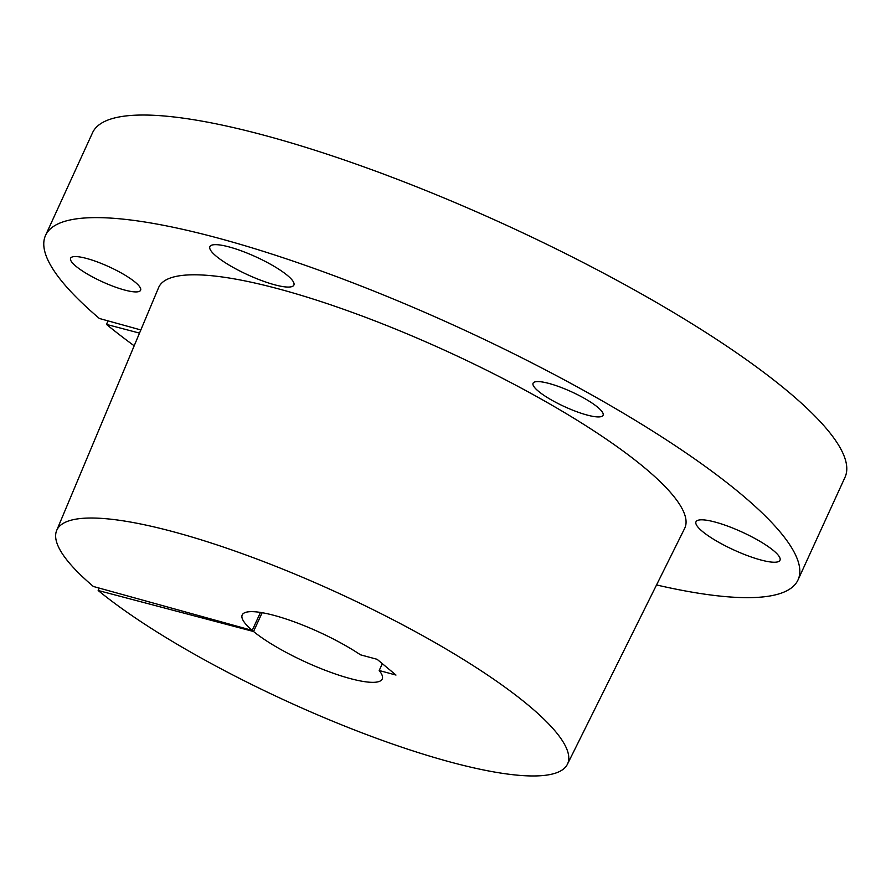 <?xml version="1.0" encoding="UTF-8"?>
<svg xmlns="http://www.w3.org/2000/svg" width="891" height="891" viewBox="0 0 891 891"><rect width="100%" height="100%" fill="white"/><g stroke="black" fill="none" stroke-linecap="round" stroke-linejoin="round"><path stroke-width="1.34" d="M86.728 258.49A38.491 8.208 -155.4 0 0 70.601 258.223A38.491 8.208 -155.4 0 0 87.195 273.938A38.491 8.208 -155.4 0 0 124.484 289.998A38.491 8.208 -155.4 0 0 140.6 290.266A38.491 8.208 -155.4 0 0 124.005 274.551A38.491 8.208 -155.4 0 0 86.728 258.49M549.201 383.509A38.491 8.208 -155.4 0 0 533.074 383.23A38.491 8.208 -155.4 0 0 549.68 398.945A38.491 8.208 -155.4 0 0 586.957 415.006A38.491 8.208 -155.4 0 0 603.073 415.284A38.491 8.208 -155.4 0 0 586.478 399.569A38.491 8.208 -155.4 0 0 549.201 383.509M715.339 522.126A46.187 9.846 -155.4 0 0 695.994 521.803A46.187 9.846 -155.4 0 0 715.907 540.659A46.187 9.846 -155.4 0 0 760.647 559.927A46.187 9.846 -155.4 0 0 779.993 560.261A46.187 9.846 -155.4 0 0 760.068 541.405A46.187 9.846 -155.4 0 0 715.339 522.126M229.232 246.963A46.187 9.846 -155.4 0 0 209.886 246.64A46.187 9.846 -155.4 0 0 229.8 265.496A46.187 9.846 -155.4 0 0 274.539 284.764A46.187 9.846 -155.4 0 0 293.885 285.087A46.187 9.846 -155.4 0 0 273.96 266.231A46.187 9.846 -155.4 0 0 229.232 246.963M262.154 612.707L253.545 631.507L98.177 590.499A280.854 59.886 -155.4 0 0 449.955 761.928A280.854 59.886 -155.4 0 0 567.4 764.278A280.854 59.886 -155.4 0 0 447.215 649.695A280.854 59.886 -155.4 0 0 174.458 532.061A280.854 59.886 -155.4 0 0 56.679 530.457A280.854 59.886 -155.4 0 0 93.366 586.478L252.22 630.405A76.982 16.417 -155.4 0 1 242.207 614.946A76.982 16.417 -155.4 0 1 287.515 619.479A76.982 16.417 -155.4 0 1 360.454 654.807L377.105 659.307L395.983 675.055L379.198 670.522L382.328 663.672M567.4 764.278L684.633 528.441A289.274 61.679 -155.4 0 0 560.851 410.417A289.274 61.679 -155.4 0 0 279.919 289.252A289.274 61.679 -155.4 0 0 158.609 287.604L56.679 530.457M656.533 584.953A413.792 88.231 -155.4 0 0 798.035 579.896L845.002 477.309A413.792 88.231 -155.4 0 0 666.579 308.386A413.792 88.231 -155.4 0 0 265.808 135.71A413.792 88.231 -155.4 0 0 92.519 132.792L45.552 235.38A413.792 88.231 -155.4 0 0 99.369 318.477L140.834 329.948M798.035 579.896A413.792 88.231 -155.4 0 0 619.613 410.963A413.792 88.231 -155.4 0 0 218.841 238.298A413.792 88.231 -155.4 0 0 45.552 235.38M139.497 333.111L106.463 324.391A413.792 88.231 -155.4 0 0 134.173 345.797M106.463 324.391L108.067 320.883M253.545 631.507A76.982 16.417 -155.4 0 0 349.963 678.497A76.982 16.417 -155.4 0 0 382.206 679.042A76.982 16.417 -155.4 0 0 379.198 670.522M98.177 590.499L99.202 588.093M260.462 612.429L252.22 630.405"/></g></svg>
